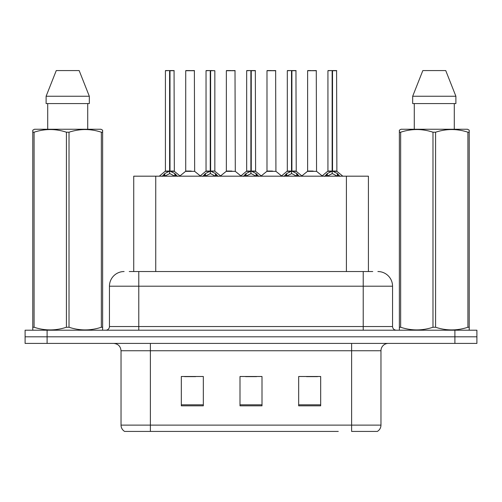 <?xml version="1.0" encoding="UTF-8"?>
<svg xmlns="http://www.w3.org/2000/svg" width="502" height="502" viewBox="0 0 502 502"><rect width="100%" height="100%" fill="white"/><g stroke="black" fill="none" stroke-linecap="round" stroke-linejoin="round"><path stroke-width="0.75" d="M133.733 271.538L133.733 176.189L368.412 176.189L368.412 271.538M380.968 425.119C380.88 427.855 379.681 429.957 377.372 431.425L351.626 431.425L351.626 425.119L380.968 425.119L380.968 350.747A7.335 7.335 0 0 1 388.303 343.412M338.279 431.425L124.628 431.425A7.335 7.335 0 0 1 121.032 425.119L121.032 350.747C120.599 346.292 118.152 343.851 113.697 343.412M476.9 343.412L476.9 336.811L25.1 336.811L25.1 343.412L47.1 343.412L47.1 336.811L25.1 336.811L25.1 330.209L47.1 330.209L47.1 336.811L476.9 336.811L476.9 343.412L47.1 343.412M320.678 405.829L320.678 376.494L298.671 376.494L298.671 405.829L320.678 405.829M203.329 405.829L203.329 376.494L181.322 376.494L181.322 405.829L203.329 405.829M262 405.829L262 376.494L240 376.494L240 405.829L262 405.829M184.623 376.638L195.623 376.638M306.521 376.638L317.521 376.638M245.572 376.638L256.572 376.638M129.585 271.538L372.748 271.538M129.252 271.538L138.784 271.538L138.784 286.203L109.449 286.203L109.449 326.545A3.665 3.665 0 0 1 105.778 330.209M124.113 271.538A14.671 14.671 0 0 0 109.449 286.203M377.887 271.538A14.671 14.671 0 0 1 392.551 286.203L392.551 326.545C392.752 328.754 393.976 329.971 396.222 330.209M476.9 336.811L476.9 330.209L47.1 330.209M162.14 176.365L164.807 173.541L169.613 171.113L169.613 173.673L169.745 170.322L170.002 171.113L174.809 173.541L177.476 176.365M165.409 70.719L169.62 70.575L165.409 70.719L165.409 171.056L169.613 171.113M169.62 70.575L165.553 70.575M170.485 171.345L174.345 171.345L174.062 70.575L169.996 70.575L170.002 171.063L174.207 171.056L170.002 171.056M169.613 70.719L169.613 171.063L165.409 171.056L159.291 176.189M169.996 70.575L170.002 171.113M168.339 70.575L171.276 70.575M174.809 173.541L174.809 176.189L170.002 173.673M169.613 173.673L165.516 175.7M169.745 70.575L169.613 171.056M191.237 171.056L185.589 171.345L194.657 171.345L194.381 70.575L185.721 70.719L185.721 171.056L190.314 171.056M190.063 70.575L185.872 70.575M202.777 176.365L205.443 173.541L210.25 171.113L210.25 173.673L210.376 170.322L210.633 171.113L215.44 173.541L218.106 176.365M206.04 70.719L210.256 70.575L206.04 70.719L206.04 171.056L210.25 171.113M210.256 70.575L206.184 70.575M214.843 70.719L210.627 70.575L210.633 171.063L214.843 171.056L214.843 70.719L210.633 70.719M210.25 70.719L210.25 171.063L206.04 171.056L199.928 176.189M210.627 70.575L210.633 171.113M208.976 70.575L211.907 70.575M215.44 173.541L215.44 176.189L210.633 173.673M210.25 173.673L206.153 175.7M210.376 70.575L210.25 171.056M243.407 176.365L246.074 173.541L250.881 171.113L250.881 173.673L251.013 170.322L251.264 171.113L256.07 173.541L258.737 176.365M246.67 70.719L250.887 70.575L246.67 70.719L246.67 171.056L250.881 171.113M250.887 70.575L246.821 70.575M251.747 171.345L255.606 171.345L255.33 70.575L251.257 70.575L251.264 171.063L255.474 171.056L251.264 171.056M250.881 70.719L250.881 171.063L246.677 171.056L240.558 176.189M251.257 70.575L251.264 171.113M249.607 70.575L252.537 70.575M256.07 173.541L256.07 176.189L251.264 173.673M250.881 173.673L246.783 175.7M251.006 70.575L250.881 171.056M284.038 176.365L286.705 173.541L291.511 171.113L291.511 173.673L291.643 170.322L291.9 171.113L296.707 173.541L299.374 176.365M287.307 70.719L291.518 70.575L287.307 70.719L287.307 171.056L291.511 171.113M291.518 70.575L287.451 70.575M292.384 171.345L296.243 171.345L295.96 70.575L291.894 70.575L291.9 171.063L296.105 171.056L291.9 171.056M291.511 70.719L291.511 171.063L287.307 171.056L281.189 176.189M291.894 70.575L291.9 171.113M290.238 70.575L293.174 70.575M296.707 173.541L296.707 176.189L291.9 173.673M291.511 173.673L287.414 175.7M291.643 70.575L291.511 171.056M324.675 176.365L327.342 173.541L332.148 171.113L332.148 173.673L332.274 170.322L332.531 171.113L337.338 173.541L340.005 176.365M327.938 70.719L332.155 70.575L327.938 70.719L327.938 171.056L332.148 171.113M332.155 70.575L328.082 70.575M333.014 171.345L336.873 171.345L336.591 70.575L332.525 70.575L332.531 171.063L336.742 171.056L332.531 171.056M332.148 70.719L332.148 171.063L327.938 171.056L321.82 176.189M332.525 70.575L332.531 171.113M330.874 70.575L333.805 70.575M337.338 173.541L337.338 176.189L332.531 173.673M332.148 173.673L328.051 175.7M332.274 70.575L332.148 171.056M231.868 171.056L226.22 171.345L235.294 171.345L235.011 70.575L226.358 70.719L226.358 171.056L230.951 171.056M230.694 70.575L226.502 70.575M272.498 171.056L266.857 171.345L275.924 171.345L275.642 70.575L266.989 70.719L266.989 171.056L271.582 171.056M271.325 70.575L267.133 70.575M313.135 171.056L307.488 171.345L316.555 171.345L316.279 70.575L307.619 70.719L307.619 171.056L312.213 171.056M310.556 70.575L307.77 70.575M102.182 330.209L102.64 329.946L102.64 327.248L101.348 327.248L101.348 132.214C90.611 128.663 79.831 128.663 69.012 132.214L66.415 132.214C55.684 128.663 44.904 128.663 34.08 132.214L32.781 132.214L32.781 130.194L34.481 129.246L32.781 130.194L32.781 328.17M69.012 132.214L69.012 327.248C79.743 330.799 90.523 330.799 101.348 327.248M69.012 327.248L66.415 327.248L66.415 132.214M34.08 132.214L34.08 327.248C44.816 330.799 55.59 330.799 66.415 327.248M34.08 327.248L32.781 327.248L32.781 329.946L33.239 330.209M102.64 328.17L102.64 130.194L100.946 129.246L102.64 130.194L102.64 132.214L101.348 132.214M100.946 129.246L34.481 129.246M47.709 103.575L47.709 129.246M87.718 129.246L87.718 103.575L87.718 129.246M79.165 70.575L89.318 96.246L89.318 103.575L46.109 103.575L46.109 96.246L89.318 96.246L79.165 70.575L56.262 70.575L46.109 96.246M468.761 330.209L469.219 329.946L469.219 327.248L467.92 327.248L467.92 132.214C457.184 128.663 446.41 128.663 435.585 132.214L432.988 132.214C422.257 128.663 411.477 128.663 400.652 132.214L399.36 132.214L399.36 130.194L401.054 129.246L399.36 130.194L399.36 328.17M435.585 132.214L435.585 327.248C446.316 330.799 457.096 330.799 467.92 327.248M435.585 327.248L432.988 327.248L432.988 132.214M400.652 132.214L400.652 327.248C411.389 330.799 422.169 330.799 432.988 327.248M400.652 327.248L399.36 327.248L399.36 329.946L399.818 330.209M469.219 328.17L469.219 130.194L467.519 129.246L469.219 130.194L469.219 132.214L467.92 132.214M467.519 129.246L401.054 129.246M414.282 103.575L414.282 129.246M454.291 129.246L454.291 103.575M455.891 103.575L455.891 96.246L455.891 103.575L412.682 103.575L412.682 96.246L422.835 70.575L412.682 96.246L455.891 96.246L445.738 70.575L422.835 70.575M445.738 70.575L455.891 96.246M155.739 271.538L155.739 176.189M346.411 271.538L346.411 176.189M351.626 343.412L351.626 350.747L121.032 350.747M380.968 350.747L351.626 350.747L351.626 425.119L150.374 425.119L150.374 431.425M121.032 425.119L150.374 425.119L150.374 343.412M454.9 343.412L454.9 330.209M262 404.813L240 404.813M203.329 404.813L181.322 404.813M320.678 404.813L298.671 404.813M138.784 330.209L138.784 326.545L392.551 326.545M109.449 326.545L138.784 326.545L138.784 286.203L363.216 286.203L363.216 330.209M392.551 286.203L363.216 286.203L363.216 271.538M169.13 171.345L165.271 171.345M174.207 70.719L170.002 70.719M175.575 174.213L175.575 176.189M164.041 174.213L164.041 176.189M164.807 173.541L164.807 176.189M194.525 70.719L185.721 70.719M209.767 171.345L205.908 171.345M210.633 171.056L214.837 171.056L211.116 171.345M216.211 174.213L216.211 176.189M204.672 174.213L204.672 176.189M205.443 173.541L205.443 176.189M250.398 171.345L246.538 171.345M255.474 70.719L251.264 70.719M256.842 174.213L256.842 176.189M245.302 174.213L245.302 176.189M246.074 173.541L246.074 176.189M291.028 171.345L287.169 171.345M296.105 70.719L291.9 70.719M297.473 174.213L297.473 176.189M285.939 174.213L285.939 176.189M286.705 173.541L286.705 176.189M331.665 171.345L327.806 171.345M336.742 70.719L332.531 70.719M338.11 174.213L338.11 176.189M326.57 174.213L326.57 176.189M327.342 173.541L327.342 176.189M235.156 70.719L226.358 70.719M275.793 70.719L266.989 70.719M316.423 70.719L307.619 70.719M174.345 171.345L180.325 176.189M185.589 171.345L179.967 175.901M194.657 171.345L200.285 175.901M214.975 171.345L220.955 176.189M255.606 171.345L261.592 176.189M296.243 171.345L302.223 176.189M336.873 171.345L342.853 176.189M226.22 171.345L220.598 175.901M235.294 171.345L240.916 175.901M266.857 171.345L261.235 175.901M275.924 171.345L281.547 175.901M307.488 171.345L301.865 175.901M316.555 171.345L322.184 175.901"/></g></svg>
